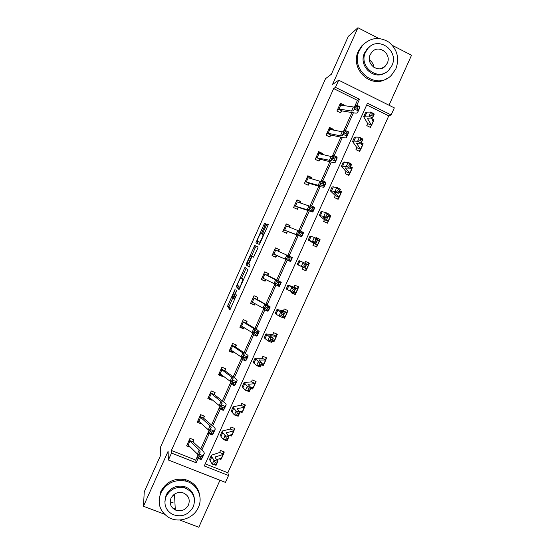 <?xml version="1.0" encoding="UTF-8"?>
<svg xmlns="http://www.w3.org/2000/svg" width="555" height="555" viewBox="0 0 555 555"><rect width="100%" height="100%" fill="white"/><g stroke="black" fill="none" stroke-linecap="round" stroke-linejoin="round"><path stroke-width="0.83" d="M235.237 288.933L227.55 306.249L229.923 309.836L236.527 294.906C235.237 297.681 234.383 299.027 233.981 298.951L233.717 298.41L236.597 290.501L235.16 293.283C233.891 296.016 233.065 297.341 232.67 297.272L232.413 296.752L235.237 288.933M173.68 495.428L173.153 495.206M378.85 38.468L357.94 27.75L348.339 36.311L331.335 74.266L325.556 78.65L160.7 446.733L160.728 455.065L144.251 491.848L143.461 506.25L164.446 514.214M179.695 520L198.801 527.25L219.981 480.255M389 105.228L411.539 55.222L392.461 45.441M265.151 225.247L265.588 223.783L264.575 223.596L263.75 224.969L255.848 242.944L259.254 244.394L260.101 243.014L267.822 225.781L268.266 224.282L266.99 224.047L262.883 232.705L262.404 234.113L263.119 234.619C263.181 235.924 260.038 242.556 259.567 242.126L257.249 241.043C257.194 239.802 260.233 233.343 260.711 233.697L261.093 233.808L261.925 232.441L265.151 225.247M205.246 463.848L227.848 472.77L228.542 475.524L225.441 482.399L168.38 460.026L168.096 451.298L143.461 506.25M168.38 460.026L171.502 453.053L196.123 462.752L198.121 458.298M354.368 107.177L357.434 100.358L333.652 88.578L171.384 450.493L171.502 453.053M333.652 88.578L335.477 87.357L338.696 80.191L394.327 107.878L391.136 114.947L367.472 103.216L204.289 465.971L228.542 475.524M357.94 27.75L332.514 84.478L338.696 80.191M244.977 267.337L236.284 286.623L238.99 289.606L247.995 269.654L244.977 267.337M246.545 263.368L254.766 245.49L258.11 246.94L257.652 248.487L253.51 257.201L252.192 256.459L251.373 257.784L248.737 264.041L250.097 265.082L249.167 267.059L246.08 264.881L246.545 263.368L248.106 263.687M356.74 147.921L355.963 149.649L359.668 151.439L360.445 149.718M361.284 142.857L363.13 143.759L362.429 145.306M335.171 195.839L334.394 197.559L338.113 199.307L338.89 197.587L337.447 198.995M339.709 190.774L341.561 191.648L340.805 193.334M315.018 241.036L316.475 241.716L317.196 240.114L315.74 239.434L315.018 241.036L312.521 241.418L314.317 237.422L317.939 239.122L316.142 243.118L308.233 240.017L313.797 243.381L312.902 245.296L316.634 246.996L317.404 245.282M316.072 238.248L316.343 237.658L320.068 239.365L319.298 241.231M291.875 291.999L291.486 292.86L295.232 294.518L291.548 292.721M294.053 287.171L294.913 285.249L298.659 286.914L297.896 288.898L291.875 286.852L295.551 288.843L293.762 292.818L286.193 289.002L287.948 285.103L294.053 287.171M296.002 292.811L295.232 294.518M272.033 341.068L273.906 341.873L272.221 340.645M276.633 333.999L276.522 336.351L269.897 335.678L273.247 338.37L271.464 342.331L267.76 340.853L269.55 336.885L265.984 333.902L272.713 334.63L273.566 332.674L277.32 334.297L276.55 335.997M273.261 341.096L274.649 340.187L273.906 341.873M250.777 388.278L252.657 389.055L251.325 387.681M251.394 381.916L252.289 379.932L256.056 381.507L255.293 383.2M253.351 387.515L252.657 389.055M229.534 435.287L231.477 436.07L231.123 434.919M234.328 428.328L233.662 430.944L226.183 432.796L228.889 436.882L227.12 440.816L223.339 439.546L225.108 435.606L222.749 432.588L222.291 431.013L230.186 429.036L231.088 427.017L234.869 428.55L234.106 430.243M232.108 434.676L231.477 436.07M227.848 472.77L388.757 115.87L366.702 104.944M219.308 458.874L220.918 459.519L220.668 458.465M214.563 464.174L216.082 464.66L216.797 463.085L215.271 462.599L214.563 464.174L212.281 464.105L214.05 460.171L211.802 456.918L211.42 455.176L219.607 452.533L220.522 450.5L224.303 452.006L223.061 454.483L215.305 456.959L215.569 458.139L217.851 461.399L216.082 465.319L212.281 464.105L210.047 460.81L209.679 459.047L211.344 455.35M221.521 458.194L220.918 459.519M239.67 411.609L242.056 412.587L241.411 411.331M240.78 405.504L241.682 403.492L245.456 405.046L244.283 407.37L237.082 408.584L239.947 412.323L238.171 416.264L234.411 414.939L231.955 412.115L231.442 410.686L233.128 406.933M242.722 411.116L242.056 412.587M261.398 364.69L263.271 365.488L261.648 364.135M266.039 357.649L265.866 360.015L258.935 360.022L262.126 363.067L260.35 367.021L256.625 365.592L258.408 361.631L255.036 358.246L262.036 358.294L262.917 356.324L266.677 357.919L265.914 359.619M264 363.872L263.271 365.488M282.689 317.404L284.562 318.216L282.814 317.12M287.247 310.307L287.199 312.645L280.872 311.286L284.389 313.63L282.599 317.599L278.915 316.066L280.705 312.083L276.959 309.517L283.39 310.925L284.229 308.982L287.976 310.627L287.212 312.333M285.325 316.51L284.562 318.216M302.184 269.099L305.923 270.778L302.184 269.099L303.044 267.191L306.887 268.925L297.202 264.527L303.016 267.184M304.861 263.16L305.618 261.474L309.357 263.16L308.573 265.089M306.859 268.911L305.923 270.778M324.515 219.496L323.641 221.452L327.367 223.172L328.137 221.459L326.652 222.846M328.949 214.667L330.808 215.527L330.031 217.248M345.945 171.904L345.168 173.625L348.88 175.394L349.657 173.673M350.489 166.84L352.335 167.721L351.606 169.344M367.556 123.897L366.779 125.631L370.476 127.449L371.253 125.714L369.921 127.178M371.732 118.652L373.945 119.748L373.279 121.233M388.757 115.87L391.136 114.947M356.782 105.318L359.501 99.269L335.477 87.357M201.833 450.05L209.193 433.677M212.655 425.969L220.279 409.007M223.499 401.841L231.386 384.296M234.363 377.664L242.514 359.536M245.248 353.452L253.67 334.727M256.153 329.191L264.839 309.877M267.08 304.889L276.029 284.972M278.027 280.539L287.233 260.052M289.044 256.028L298.215 235.625M300.276 231.026L309.218 211.143M311.535 205.981L320.235 186.626M322.816 180.881L331.279 162.06M334.117 155.74L342.345 137.446M345.439 130.55L353.424 112.79M357.434 100.358L359.501 99.269M171.384 450.493L195.755 460.109L198.204 454.649M200.73 449.03L209.096 430.409M211.531 424.998L220.016 406.121M222.347 400.932L230.949 381.791M233.19 376.81L241.904 357.413M244.047 352.654L252.879 332.993M254.925 328.449L263.875 308.524M265.824 304.195L274.892 284.014M276.737 279.907L285.922 259.469M287.698 255.522L296.876 235.098M298.756 230.908L307.852 210.678M309.843 206.259L318.848 186.209M320.943 181.554L329.864 161.699M332.063 156.808L340.902 137.147M343.205 132.014L351.953 112.547M195.755 460.109L196.123 462.752M341.464 111.097L340.68 112.838L336.927 110.993L340.409 103.23L344.162 105.075L343.92 105.623M330.607 135.274L329.823 137.016L326.062 135.198L329.538 127.449L333.298 129.273L332.958 130.036M319.763 159.417L318.986 161.151L315.219 159.361L318.695 151.619L322.455 153.423L322.011 154.415M321.269 181.61L307.082 177.482L305.188 181.728L318.188 185.266L320.041 185.474L319.985 184.454L321.796 180.43L325.813 182.206L324.002 186.237L324.016 187.236L321.206 186.91L309.197 183.337L308.171 185.245L304.397 183.476L307.858 175.748L311.632 177.531L311.091 178.738M298.146 207.563L297.369 209.297L293.588 207.549L297.05 199.835L300.831 201.59L300.186 203.026M287.365 231.574L286.588 233.301L282.807 231.574L286.262 223.88L290.043 225.607L289.301 227.266M272.81 253.836L286.637 259.775L286.227 259.574L288.024 255.571L292.02 257.367L290.223 261.37L290.598 261.551L276.834 255.411L275.828 257.263L272.04 255.557L275.488 247.877L279.276 249.59L278.534 251.505M265.089 281.184L264.492 280.747L265.845 279.477L265.089 281.184L261.294 279.505L264.735 271.832L268.53 273.518L267.808 275.509L263.958 273.802L276.813 280.525L281.281 282.28L267.808 275.509M255.036 303.578L254.37 305.056L250.569 303.398L254.003 295.746L257.804 297.411L257.076 299.416L253.219 297.73L264.784 304.112L266.261 305.139L265.616 305.43L269.598 307.234L270.202 306.922L257.076 299.416M244.235 327.637L243.666 328.893L239.857 327.256L243.291 319.618L247.093 321.255L246.364 323.274L242.5 321.609L253.808 328.532L255.203 329.725L254.447 330.287L258.422 332.098L259.143 331.515L257.014 329.712L246.364 323.274M233.447 351.655L232.989 352.682L229.173 351.072L232.594 343.441L236.409 345.064L235.639 346.778M222.687 375.624L222.319 376.429L218.503 374.84L221.917 367.23L225.739 368.825L224.969 370.532M211.941 399.551L211.677 400.134L207.847 398.566L211.261 390.97L215.09 392.545L214.341 394.591L210.463 392.995L221.001 401.536L222.166 403.228L221.05 404.581L225.004 406.413L226.086 405.032C226.378 404.505 225.788 403.651 224.303 402.472L214.341 394.591M201.215 423.437L201.056 423.798L197.219 422.251L200.626 414.668L204.455 416.222L203.692 417.922M190.511 447.274L186.605 445.894L190.004 438.325L193.848 439.858L193.084 441.926L189.193 440.379L199.231 449.98L200.251 452.006L198.891 453.886L202.832 455.724L204.15 453.817C204.524 453.102 204.011 452.089 202.596 450.764L193.084 441.926M201.056 423.798L200.938 423.194M211.677 400.134L211.413 399.121M222.319 376.429L221.965 375.451L218.816 374.139M232.989 352.682L232.573 351.835L229.423 350.51M243.666 328.893L243.194 328.185L240.051 326.833M254.37 305.056L250.694 303.113M309.357 263.16L308.504 262.827L308.587 264.888M279.276 249.59L275.467 247.918M275.828 257.263L272.04 255.557M320.068 239.365L319.16 239.17L319.298 241.092M290.043 225.607L286.179 224.06M330.808 215.527L329.837 215.465L330.038 217.303M300.831 201.59L296.904 200.161M341.561 191.648L340.527 191.718L340.777 193.306M311.632 177.531L310.765 177.683L307.65 176.213M352.335 167.721L351.246 167.929L351.516 169.219M322.455 153.423L321.525 153.714L318.417 152.23M363.13 143.759L361.971 144.099L362.221 145.001M333.298 129.273L332.306 129.703L329.205 128.198M373.945 119.748L372.787 120.4M344.162 105.075L343.323 105.526M232.996 297.411L228.958 306.79L230.471 309.093M238.199 285.797L237.727 287.324L239.399 289.113M246.156 268.211L241.689 278M237.679 283.82L237.346 284.909L239.732 287.393L240.294 286.491L242.861 279.553L241.099 277.736C240.676 277.736 239.843 279.089 238.595 281.78L237.679 283.82M242.479 278.346L243.763 279.47M251.547 256.008L255.376 247.447L253.961 246.815M258.13 246.975L256.188 246.129L255.376 247.447M253.649 257.111L250.867 255.702C250.437 255.224 247.363 261.766 247.419 263.042L248.175 263.736L248.987 262.425L251.616 256.202M249.375 266.83L246.08 264.881M253.059 256.84L251.595 256.119M250.867 255.702L253.031 256.757M247.967 264L247.502 265.512M260.323 242.514L257.319 241.272M268.107 225.087L263.889 234.564M258.006 241.585L257.263 243.589L255.848 242.944M223.79 451.805L223.54 453.719M221.764 457.93L216.651 459.679M223.478 454.039L219.641 452.512M215.271 462.599L214.05 460.171L217.851 461.399L216.797 463.085M216.082 464.66L216.082 465.319M188.429 445.311L187.104 444.784M189.193 440.379L187.375 444.194L198.406 454.975M193.431 439.692L193.078 441.579M200.771 456.855L202.832 455.724L201.063 459.665L197.122 457.826L198.891 453.886L199.19 456.12L198.482 457.702L200.057 458.437L200.771 456.855L199.19 456.12M200.057 458.437L201.063 459.665L202.478 457.528M197.122 457.826L198.482 457.702M160.79 493.027C157.093 503.44 159.812 511.627 168.935 517.579C179.036 523.393 193.813 518.273 198.357 507.45C203.387 496.996 197.171 483.849 185.8 481.116C174.624 479.111 166.285 483.079 160.79 493.027M199.828 496.101C198.621 487.796 193.903 482.344 185.668 479.735C174.554 477.737 166.257 481.685 160.783 491.577L159.063 500.263M164.863 501.769L166.091 495.06C170.191 487.72 176.351 484.91 184.565 486.624C190.414 488.684 193.681 492.729 194.368 498.737M166.118 496.413C163.406 504.162 165.508 510.156 172.432 514.388C181.423 517.635 188.374 515.116 193.293 506.833C196.172 497.925 193.3 491.626 184.676 487.928C176.428 486.208 170.239 489.038 166.118 496.413M188.485 504.994C190.323 499.389 188.561 495.351 183.205 492.895C177.794 491.626 173.715 493.416 170.975 498.272C169.199 503.399 170.642 507.305 175.297 509.983C181.013 511.89 185.412 510.225 188.485 504.994M170.163 501.755L173.098 502.726M174.298 508.435L175.241 508.831M369.401 60.009C372.037 61.702 373.529 64.151 373.876 67.356M359.397 50.359C349.373 70.291 376.762 91.186 391.476 75.182L395.868 68.862C399.656 58.282 397.318 49.381 388.868 42.152C379.377 36.47 370.65 37.49 362.686 45.198L359.397 50.359M364.919 42.999L361.652 46.009L358.384 51.143C349.525 68.716 370.879 89.272 386.627 78.678M385.357 72.663C373.994 80.843 358.024 65.872 364.545 52.968L367.021 49.131L369.644 46.814M365.509 52.253C358.218 66.725 378.212 81.883 388.826 70.103L391.885 65.643C399.406 50.893 378.399 35.575 367.993 48.403L365.509 52.253M387.223 63.277C392.038 53.807 378.621 43.949 371.892 52.094L370.22 54.647C365.495 64.005 378.496 73.794 385.316 66.08L387.223 63.277M225.642 439.567L227.155 440.073L227.869 438.499L226.35 437.985L225.642 439.567L223.339 439.546L220.994 436.487L220.55 434.884L222.222 431.166M232.344 434.447L227.925 435.661M234.05 430.569L230.221 429.015M226.35 437.985L225.108 435.606L228.889 436.882L227.869 438.499M227.155 440.073L227.12 440.816M244.88 404.81L244.686 406.76M241.994 411.241L241.598 411.408M236.742 414.911L238.248 415.445L238.962 413.863L237.45 413.329L236.742 414.911L234.411 414.939L236.187 410.991L233.717 408.209L233.19 406.801L240.919 405.192M242.93 410.929L239.351 411.657M244.637 407.058L240.912 405.212M237.45 413.329L236.187 410.991L239.947 412.323L238.962 413.863M238.248 415.445L238.171 416.264M199.682 422.098L197.656 421.28M211.871 432.158L210.29 431.422L209.575 433.011L211.164 433.746L211.871 432.158L213.911 431.089L212.135 435.044L208.187 433.205L209.963 429.258L213.911 431.089L215.111 429.445C215.444 428.828 214.889 427.891 213.439 426.642L203.699 418.283L199.862 416.375L197.989 420.544L209.311 430.708M204.025 416.042L203.699 418.283M199.821 416.708L210.102 425.782L211.198 427.634L209.963 429.258L210.29 431.422M211.164 433.746L212.135 435.044L213.425 433.191M208.187 433.205L209.575 433.011M211.184 398.941L208.229 397.727M210.463 392.995L208.625 396.86L220.238 406.399M214.632 392.357L214.32 394.272M222.999 407.412L225.004 406.413L223.228 410.367L219.274 408.542L221.05 404.581L221.41 406.683L220.696 408.272L222.284 409L222.999 407.412L221.41 406.683M222.284 409L223.228 410.367L224.386 408.806M219.274 408.542L220.696 408.272M255.453 381.25L255.231 383.63L247.995 384.324L251.026 387.716L249.25 391.663L245.504 390.29L242.944 387.702L242.348 386.44L244.054 382.652M253.052 387.55L252.13 388.014M247.863 390.214L249.361 390.762L250.076 389.18L248.571 388.625L247.863 390.214L245.504 390.29L247.287 386.335L244.103 382.548L251.471 381.847M255.245 383.498L251.464 381.847M253.545 387.369L251.013 387.702M248.571 388.625L247.287 386.335L251.026 387.716L250.076 389.18M249.361 390.762L249.25 391.663M234.141 382.624L232.552 381.896L231.837 383.484L233.426 384.213L234.141 382.624L236.125 381.687L234.342 385.656L230.38 383.831L232.163 379.863L236.125 381.687L237.082 380.57C237.332 380.14 236.701 379.37 235.188 378.26L224.99 370.865L221.147 368.957L219.274 373.127L231.185 382.041M225.254 368.624L224.99 370.865M221.119 369.248L231.914 377.247L233.162 378.774L232.163 379.863L232.552 381.896M233.426 384.213L234.342 385.656L235.375 384.379M230.38 383.831L231.837 383.484M264.173 363.761L262.688 364.573M258.998 365.467L260.496 366.036L261.211 364.455L259.719 363.879L258.998 365.467L256.625 365.592L253.281 362.144L254.995 358.336M265.581 360.084L263.868 363.879L261.773 363.851M265.873 359.904L262.064 358.287M259.719 363.879L258.408 361.631L262.126 363.067L261.211 364.455M260.496 366.036L260.35 367.021M229.936 349.359L242.153 357.642M245.31 357.788L243.714 357.059L243 358.648L244.595 359.383L245.31 357.788L247.259 356.914L245.476 360.889L241.508 359.071L243.291 355.096L247.259 356.914L248.106 356.067C248.314 355.727 247.641 355.04 246.087 354.007L235.667 347.09L231.824 345.154M233.128 351.433L232.573 351.835M235.896 344.842L235.667 347.09M231.803 345.446L242.854 352.911L244.172 354.27L243.291 355.096L243.714 357.059M244.595 359.383L245.476 360.889L246.378 359.904M241.508 359.071L243 358.648M270.16 340.673L271.645 341.269L272.359 339.681L270.882 339.084L270.16 340.673L267.76 340.853L264.229 337.808L265.956 333.964M274.829 340.118L272.533 339.958M276.522 336.268L272.713 334.63M270.882 339.084L269.55 336.885L273.247 338.37L272.359 339.681M271.645 341.269L271.464 342.331M242.5 321.609L240.641 325.535L253.135 333.194M244.027 327.512L243.194 328.185M246.552 321.026L246.323 322.989M256.493 332.903L258.422 332.098L256.632 336.08L252.657 334.263L254.447 330.287L254.905 332.174L254.183 333.77L255.779 334.498L256.493 332.903L254.905 332.174M255.779 334.498L256.632 336.08L257.402 335.387M252.657 334.263L254.183 333.77M285.395 316.461L283.855 317.571M281.343 315.837L282.821 316.447L283.536 314.858L282.065 314.241L281.343 315.837L278.915 316.066L275.197 313.429L276.938 309.558M285.492 316.426L283.314 316.024M287.185 312.583L283.39 310.925M282.065 314.241L280.705 312.083L284.389 313.63L283.536 314.858M282.821 316.447L282.599 317.599M253.219 297.73L251.346 301.67L264.145 308.705M254.932 303.523L253.829 304.487M257.222 297.154L257.027 299.145M267.704 307.969L269.598 307.234L267.808 311.223L263.826 309.412L265.616 305.43L266.109 307.248L265.387 308.844L266.983 309.572L267.704 307.969L266.109 307.248M266.983 309.572L267.808 311.223L268.447 310.821M263.826 309.412L265.387 308.844M297.868 286.567L297.889 288.642M296.127 292.7L294.462 294.011M292.547 290.945L294.018 291.583L294.733 289.988L293.269 289.349L292.547 290.945L290.099 291.229L291.888 287.247L287.955 285.083M296.183 292.7L294.108 292.048M297.868 288.864L294.074 287.178M293.269 289.349L291.888 287.247L295.551 288.843L294.733 289.988M294.018 291.583L293.762 292.818M264.492 280.747L261.356 279.359M263.958 273.802L262.078 277.771L275.169 284.167M267.905 273.24L267.76 275.259M278.936 282.995L280.802 282.322L279.005 286.318L275.016 284.514L276.813 280.525L277.333 282.273L276.612 283.876L278.215 284.597L278.936 282.995L277.333 282.273M278.215 284.597L279.005 286.318L279.512 286.207M275.016 284.514L276.612 283.876M305.597 261.516L308.504 262.827M306.707 269.057L305.097 270.403M303.772 266.018L301.296 266.344L303.092 262.355L306.735 264.007L304.938 267.989L305.951 265.075L304.494 264.416L303.772 266.018L305.236 266.677M304.494 264.416L303.092 262.355L298.965 260.607L297.202 264.527M306.887 268.925L308.608 265.11L306.658 264.173M306.735 264.007L305.951 265.075M287.99 255.647L274.711 249.604L272.824 253.822M276.612 255.529L275.169 256.958M278.596 249.327L278.499 251.325M290.182 257.971L288.579 257.249L287.858 258.852L289.46 259.574L290.182 257.971L292.381 257.589L290.591 261.551M272.991 253.677L276.834 255.411M289.46 259.574L290.223 261.37L286.227 259.574L287.858 258.852M288.579 257.249L288.024 255.571M316.26 237.838L319.16 239.17M313.776 243.368L317.578 245.109L315.864 246.649M317.578 245.109L312.16 241.772L316.142 243.118L316.475 241.716M315.74 239.434L314.317 237.422L310.002 236.083L308.24 239.989M317.62 245.095L319.34 241.272L317.502 240.1M317.939 239.122L317.196 240.114M283.577 229.846L297.757 235.056L297.459 234.578L299.263 230.568L303.266 232.358L303.488 232.892M299.062 231.012L285.485 225.607L283.591 229.832M301.455 232.899L299.846 232.177L299.124 233.787L300.734 234.508L301.455 232.899L303.266 232.358L301.462 236.368L301.712 236.819L287.601 231.428L285.978 233.024M289.301 225.49L289.266 227.252M303.502 232.857L301.719 236.825L303.495 232.85M283.765 229.673L287.601 231.428M300.734 234.508L301.462 236.368L297.459 234.578L299.124 233.787M299.846 232.177L299.263 230.568M328.81 214.986L329.837 215.465M324.411 219.731L328.317 221.265L323.218 217.213L327.36 218.191L323.759 216.443L319.285 215.451L324.425 219.718M326.284 216.013L323.759 216.443L325.563 212.44L329.164 214.195L327.36 218.191L328.456 215.111L327.013 214.403L326.284 216.013L327.734 216.714M327.013 214.403L325.563 212.44L321.054 211.51L319.305 215.402M330.086 217.421L328.359 215.985M329.164 214.195L328.456 215.111M294.365 205.815L308.892 210.29L308.712 209.54L310.516 205.523L314.525 207.306L314.623 208.132M310.155 206.335L296.273 201.569L294.379 205.801M312.749 207.778L311.14 207.064L310.411 208.673L312.021 209.388L312.749 207.778L314.525 207.306L312.722 211.323L312.853 212.038L298.389 207.403L296.8 209.034M300.019 201.604L300.047 202.977M314.643 208.083L312.853 212.052L314.643 208.063M294.559 205.627L298.389 207.403M312.021 209.388L312.722 211.323L308.712 209.54L310.411 208.673M311.14 207.064L310.516 205.523M339.5 191.232L340.527 191.718M334.533 192.953L334.297 192.599L335.123 192.55L338.606 193.223L335.019 191.426L330.357 190.844L335.303 195.61L339.14 197.316L334.533 192.953L334.741 192.495M337.572 190.941L335.019 191.426L336.829 187.41L340.409 189.22L338.606 193.223L339.736 190.053L338.3 189.331L337.572 190.941L339.008 191.662M338.3 189.331L336.829 187.41L332.133 186.896L330.385 190.774M340.853 193.515L339.237 191.829M340.409 189.22L339.736 190.053M308.955 183.497L307.637 184.995M310.765 177.683L310.821 178.661M324.065 182.609L322.448 181.894L321.727 183.511L323.336 184.225L324.065 182.609L325.813 182.206L325.771 183.33M305.375 181.541L309.197 183.337M323.336 184.225L324.002 186.237L319.985 184.454L321.727 183.511M322.448 181.894L321.796 180.43M350.219 167.437L351.246 167.929M348.887 165.82L350.309 166.562L351.037 164.953L349.608 164.204L348.887 165.82L346.306 166.354L348.117 162.331L351.676 164.197L349.872 168.214L346.306 166.354L341.443 166.195L346.084 171.655L349.851 173.451L348.262 175.096M349.851 173.451L345.39 167.943L349.872 168.214L350.309 166.562M349.608 164.204L348.117 162.331L343.226 162.24L341.485 166.098M351.641 169.559L350.136 167.624M351.676 164.197L351.037 164.953M332.403 156.836L317.911 153.36L316.01 157.606L331.217 160.617L331.279 159.327L333.097 155.289L337.121 157.065L336.94 158.487M335.4 157.398L333.784 156.683L333.055 158.3L334.672 159.014L335.4 157.398L337.121 157.065L335.192 162.372C335.067 162.781 334.089 162.761 332.265 162.31L320.027 159.223L318.487 160.915M321.525 153.714L321.588 154.311M316.204 157.405L320.027 159.223M334.672 159.014L335.303 161.096L331.279 159.327L333.055 158.3M333.784 156.683L333.097 155.289M361.361 143.8L361.971 144.099M360.216 140.651L361.638 141.414L362.36 139.804L360.944 139.034L360.216 140.651L357.607 141.241L359.425 137.21L362.963 139.132L361.152 143.148L357.607 141.241L353.923 141.067L352.557 141.497L356.893 147.658L360.646 149.475L359.085 151.161M360.646 149.475L356.511 143.245L361.152 143.148L361.638 141.414M360.944 139.034L359.425 137.21L355.72 137.078L354.34 137.536L352.612 141.379M362.45 145.57L360.882 143.135M362.963 139.132L362.36 139.804M343.552 132.021L328.761 129.197L326.853 133.443L328.109 133.311L340.402 135.843L342.407 135.711L344.412 130.106L348.45 131.868L348.138 133.589M346.757 132.132L345.134 131.424L344.405 133.047L346.029 133.755L346.757 132.132L348.45 131.868L346.396 137.46C346.223 137.966 345.21 138.035 343.351 137.654L330.87 135.066L329.351 136.794M327.061 133.228L330.87 135.066M346.029 133.755L346.632 135.913L342.601 134.144L344.405 133.047M345.134 131.424L344.412 130.106M367.792 119.061L367.653 118.499L368.631 118.097L372.46 118.042L368.936 116.078L365.135 116.155L363.692 116.751L367.715 123.619L371.566 125.326L367.792 119.061L368.208 118.139M371.566 115.433L368.936 116.078L370.754 112.041L374.271 114.011L372.46 118.042L373.709 114.607L372.294 113.817L371.566 115.433L372.981 116.224M372.294 113.817L370.754 112.041L366.938 112.159L365.474 112.783L363.754 116.612M373.272 121.531L371.371 118.055M374.271 114.011L373.709 114.607M342.65 105.422L340.007 104.125M337.711 109.252L339.008 109.023L351.537 111.062L353.625 110.757L355.755 104.867L359.8 106.629L359.349 108.648M354.728 107.157L339.625 104.978M358.135 106.824L356.511 106.116L355.783 107.739L357.399 108.447L358.135 106.824L359.8 106.629L357.614 112.505C357.406 113.109 356.345 113.262 354.451 112.956L341.734 110.868L340.236 112.623M337.933 109.002L341.734 110.868M357.399 108.447L357.975 110.674L353.937 108.919L355.783 107.739M356.511 106.116L355.755 104.867M233.815 297.771L232.753 297.307M234.862 299.332L234.064 298.985M228.972 306.866L227.55 306.249M229.472 305.278L228.043 304.66M237.727 287.324L236.305 286.699M238.144 285.742L236.784 285.145M245.608 269.251L244.193 268.62M240.135 287.573L239.746 287.4M243.673 279.664L242.799 279.276M242.528 278.367L241.099 277.736M256.188 246.129L254.766 245.49M248.737 263.986L248.175 263.736M260.344 242.479L259.567 242.126M263.812 234.73L263.056 234.39M264.333 233.364L262.883 232.705M267.579 226.107L266.136 225.448M268.259 224.622L266.99 224.047M257.735 242.188L256.32 241.55M265.012 225.545L263.75 224.969M265.588 224.06L264.575 223.596M215.34 457.75L215.86 456.592M210.047 460.81L211.802 456.918M221.369 458.25L223.061 454.483M199.231 449.98L197.49 453.858M204.115 453.865L202.36 457.771M189.872 441.26L188.166 445.061M226.253 433.504L226.711 432.484M220.994 436.487L222.749 432.588M231.962 434.718L233.662 430.944M237.193 409.208L237.582 408.341M231.955 412.115L233.717 408.209M242.584 411.151L244.283 407.37M210.102 425.782L208.361 429.66M215.076 429.494L213.321 433.399M200.522 417.533L198.815 421.342M221.001 401.536L219.253 405.427M226.058 405.067L224.296 408.986M211.191 393.759L209.485 397.574M248.147 384.865L248.467 384.15M242.944 387.702L244.706 383.789M253.219 387.536L254.925 383.748M231.914 377.247L230.165 381.139M237.061 380.605L235.292 384.525M221.882 369.949L220.168 373.765M259.123 360.486L259.379 359.917M253.947 363.248L255.716 359.321M231.824 345.175L229.95 349.352M242.854 352.911L241.099 356.816M248.085 356.088L246.316 360.022M232.594 346.091L230.873 349.914M270.118 336.052L270.306 335.636M264.978 338.744L266.747 334.811M274.545 340.18L276.258 336.379M253.808 328.532L252.046 332.445M259.123 331.536L257.353 335.47M243.319 322.191L241.598 326.021M276.022 314.192L277.791 310.259M285.235 316.433L286.949 312.625M264.784 304.112L263.021 308.025M270.188 306.929L268.412 310.876L270.202 306.922M254.072 298.243L252.345 302.087M287.088 289.599L288.864 285.652M295.947 292.651L297.667 288.836M275.779 279.644L274.017 283.563M279.505 286.234L281.281 282.28L279.491 286.234M264.839 274.26L263.112 278.104M298.181 264.957L299.957 261.01M306.679 268.828L308.4 265.006M286.796 255.127L285.027 259.06M275.627 250.229L273.892 254.079M309.288 240.273L311.071 236.312M317.425 244.956L319.153 241.127M297.834 230.568L296.065 234.508M286.429 226.156L284.701 230.013M320.415 215.541L322.198 211.573M328.199 221.043L329.927 217.206M308.892 205.96L307.116 209.908M297.258 202.034L295.524 205.905M331.564 190.767L333.354 186.792M338.987 197.087L340.714 193.244M319.964 181.312L318.188 185.266M325.806 183.226L324.016 187.208M308.101 177.877L306.36 181.749M345.599 168.366L345.876 167.756M342.733 165.938L344.523 161.956M349.796 173.091L351.53 169.24M331.064 156.614L329.281 160.575M336.996 158.348L335.199 162.338M318.965 153.673L317.224 157.551M356.685 143.738L357.031 142.968M353.923 141.067L355.72 137.078M360.625 149.045L362.36 145.188M342.185 131.875L340.402 135.843M348.2 133.422L346.403 137.425M329.85 129.419L328.109 133.311M365.135 116.155L366.938 112.159M371.468 124.965L373.21 121.101M339.632 104.985L337.724 109.238M353.32 107.087L351.537 111.062M359.432 108.454L357.628 112.457M340.756 105.131L339.008 109.023M228.958 306.79L227.536 306.173M237.713 287.247L236.284 286.623M243.583 279.873L242.861 279.553M247.481 265.429L246.059 264.797M263.736 234.904L263.119 234.619M262.903 234.342L262.404 234.113M221.729 458L223.429 454.24M204.15 453.817L202.395 457.715M174.506 494.123L175.297 509.983M184.565 486.624L184.676 487.928M185.8 481.116L185.668 479.735M381.465 68.445L385.316 66.08M367.021 49.131L367.993 48.403M362.686 45.198L361.652 46.009M232.309 434.516L234.009 430.749M242.91 410.984L244.609 407.21M215.111 429.445L213.349 433.351M226.086 405.032L224.324 408.945M253.524 387.411L255.231 383.63M237.082 380.57L235.32 384.497M264.159 363.802L265.866 360.015M248.106 356.067L246.337 359.994M274.815 340.146L276.522 336.351M259.143 331.515L257.367 335.456M285.485 316.447L287.199 312.645M296.176 292.707L297.896 288.898M292.381 257.589L290.598 261.551M328.373 221.23L330.093 217.4M339.14 197.316L340.867 193.48M325.806 183.254L324.016 187.236M349.927 173.361L351.662 169.518M336.989 158.383L335.192 162.372M360.736 149.364L362.471 145.514M348.193 133.464L346.396 137.46M371.566 125.326L373.3 121.469M359.418 108.502L357.614 112.505"/></g></svg>
